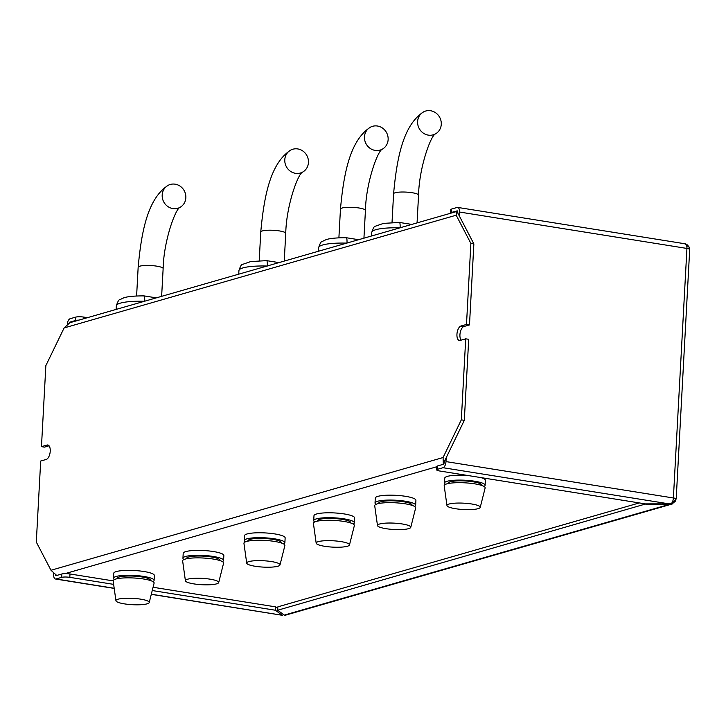 <?xml version="1.0" encoding="UTF-8"?>
<svg xmlns="http://www.w3.org/2000/svg" width="726" height="726" viewBox="0 0 726 726"><rect width="100%" height="100%" fill="white"/><g stroke="black" fill="none" stroke-linecap="round" stroke-linejoin="round"><path stroke-width="1.09" d="M457.643 211.293A5.472 4.71 -106 0 0 456.963 211.42L456.191 215.205L470.875 243.419L466.491 324.44L460.928 326.038A7.342 3.467 -80.9 0 0 457.008 333.479A7.342 3.467 -80.9 0 0 459.386 340.476A7.342 3.467 -80.9 0 0 460.148 340.43L465.711 338.824L468.706 339.305L464.313 420.336L461.319 419.855L443.069 457.534L50.992 570.264L36.3 542.059L40.692 461.028L46.246 459.431A7.342 3.467 -80.9 0 0 50.167 451.989A7.342 3.467 -80.9 0 0 47.798 444.993A7.342 3.467 -80.9 0 0 47.027 445.047L41.464 446.644L44.458 447.125L49.059 445.8M465.711 338.824L461.319 419.855M456.953 211.429L69.85 322.725L64.115 327.934L45.856 365.614L41.464 446.644M443.713 463.941A5.472 4.71 -106 0 1 443.296 463.714L443.069 457.534M50.992 570.264L56.201 575.01A5.472 4.71 74 0 0 56.946 575.391M456.963 211.42L473.869 243.891L470.875 243.419M461.119 340.149A7.342 3.467 -80.9 0 1 460.23 332.481A7.342 3.467 -80.9 0 1 463.923 326.519L469.486 324.921L473.869 243.891M464.313 420.336L443.296 463.714M469.486 324.921L466.491 324.44M78.844 320.139A6.008 1.143 -176.9 0 0 75.558 320.493L69.95 322.099L71.284 322.308M457.353 210.894L451.336 212.446A6.008 1.143 -176.9 0 0 450.565 212.954A6.008 1.143 -176.9 0 0 450.71 213.217M87.438 317.67L83.907 317.108L83.817 318.705M75.558 320.493L75.74 317.117L70.132 318.723A5.445 2.577 -80.9 0 0 67.246 324.086M75.74 317.117A6.008 1.143 3.1 0 1 83.907 317.108M450.565 212.954L450.755 209.578A6.008 1.143 3.1 0 1 451.527 209.07L451.336 212.446M672.811 503.762A5.472 4.71 -106 0 1 672.24 503.98A5.472 4.71 -106 0 1 671.949 504.044L675.697 500.913L675.053 500.441L671.269 503.59L668.982 503.853L443.032 467.707A5.445 2.577 -80.9 0 0 445.991 461.6L673.392 497.982L686.932 248.437L459.504 212.028A5.445 2.577 -80.9 0 0 457.698 207.418A5.445 2.577 -80.9 0 0 457.126 207.454L451.527 209.07M436.653 469.831L436.843 466.455A6.008 1.143 3.1 0 1 437.615 465.938L437.424 469.314A6.008 1.143 -176.9 0 0 436.653 469.831A6.008 1.143 -176.9 0 0 439.711 471.002L645.269 503.88L668.982 503.853M444.33 461.591L444.303 462.09A2.006 0.944 99.1 0 1 443.214 464.331L437.615 465.938M645.931 503.88L277.677 610.23L277.858 606.854L639.316 502.927M443.032 467.707L437.424 469.314M645.913 504.352L669.59 504.325L284.293 615.103L277.677 610.23M459.504 212.028L459.295 215.903M446.2 457.725L445.991 461.6M456.944 210.83A2.006 0.944 99.1 0 1 457.153 210.821A2.006 0.944 99.1 0 1 457.816 212.509L457.788 213.008M113.646 584.366L69.814 577.351A6.008 1.143 -176.9 0 0 61.646 577.361L61.828 573.985A6.008 1.143 3.1 0 1 69.995 573.976L113.165 580.882M153.068 587.261L275.544 606.854L277.768 608.497M61.828 573.985L56.22 575.6A2.006 0.944 99.1 0 1 56.011 575.609A2.006 0.944 99.1 0 1 55.376 574.584M53.715 573.458L53.66 574.402A5.445 2.577 -80.9 0 0 55.466 579.012A5.445 2.577 -80.9 0 0 56.038 578.967L114.191 588.278M61.646 577.361L56.038 578.967M69.188 322.952A2.006 0.944 99.1 0 1 69.95 322.099M275.544 606.854L275.363 610.23L281.987 615.113L282.641 615.33L283.403 614.45M275.363 610.23L152.242 590.537M671.949 504.044L669.59 504.325M284.293 615.103L284.964 615.312A5.472 4.71 74 0 0 285.245 615.24L672.24 503.98L676.187 499.016A5.445 1.035 -176.9 0 0 673.419 497.954M151.317 594.213L282.641 615.33M457.698 207.418L684.654 243.727L689.428 247.466L687.368 244.889M689.428 247.466L688.774 246.994M674.817 500.922L675.697 500.913M144.71 301.29C144.81 297.324 144.51 295.564 143.812 296.017M156.335 297.86L144.029 295.89C129.872 295.836 124.972 297.37 123.692 297.86L119.953 299.638C118.955 299.393 117.748 301.462 116.323 305.864L116.133 309.412M174.685 184.114A12.505 11.67 62.9 0 0 168.314 185.239A12.505 11.67 62.9 0 0 162.188 194.985A12.505 11.67 62.9 0 0 173.351 208.634A12.505 11.67 62.9 0 0 179.721 207.509A12.505 11.67 62.9 0 0 185.847 197.753A12.505 11.67 62.9 0 0 174.685 184.114M445.528 484.333A20.346 3.884 3.1 0 1 444.493 483.017L444.766 478.107A20.346 3.884 3.1 0 1 467.916 475.512M480.812 477.572A20.346 3.884 3.1 0 1 485.395 480.313L485.131 485.213A20.346 3.884 3.1 0 1 483.961 486.42M444.493 483.017A20.346 3.884 3.1 0 1 465.021 480.24A20.346 3.884 3.1 0 1 485.131 485.213M448.142 483.552L448.16 483.217A16.68 3.185 3.1 0 1 464.985 480.939A16.68 3.185 3.1 0 1 481.465 485.013L481.447 485.358M446.962 505.568L444.194 485.767A20.509 3.911 3.1 0 1 464.885 482.826A20.509 3.911 3.1 0 1 485.131 487.981L480.24 507.365A16.68 3.185 3.1 0 1 455.438 508.699A16.68 3.185 3.1 0 1 446.962 505.568A16.68 3.185 3.1 0 1 463.778 503.172A16.68 3.185 3.1 0 1 480.24 507.365M297.288 148.866A12.505 11.67 62.9 0 0 290.917 149.992A12.505 11.67 62.9 0 0 284.792 159.738A12.505 11.67 62.9 0 0 295.954 173.387A12.505 11.67 62.9 0 0 302.325 172.253A12.505 11.67 62.9 0 0 308.45 162.506A12.505 11.67 62.9 0 0 297.288 148.866M267.313 266.043C267.413 262.068 267.114 260.307 266.415 260.761M278.938 262.603L266.633 260.643L250.706 261.569L242.557 264.391C241.558 264.137 240.351 266.215 238.927 270.607L238.736 274.165M376.975 125.952A12.505 11.67 62.9 0 0 370.614 127.077A12.505 11.67 62.9 0 0 364.479 136.824A12.505 11.67 62.9 0 0 375.651 150.473A12.505 11.67 62.9 0 0 382.012 149.338A12.505 11.67 62.9 0 0 388.138 139.592A12.505 11.67 62.9 0 0 376.975 125.952M347.01 243.128C347.101 239.153 346.801 237.402 346.111 237.856M358.635 239.698L346.32 237.729C332.163 237.674 327.263 239.208 325.992 239.698L322.244 241.477C321.255 241.232 320.039 243.301 318.623 247.693L318.433 251.25M430.101 110.67A12.505 11.67 62.9 0 0 423.739 111.804A12.505 11.67 62.9 0 0 417.613 121.551A12.505 11.67 62.9 0 0 428.776 135.19A12.505 11.67 62.9 0 0 435.137 134.065A12.505 11.67 62.9 0 0 441.272 124.318A12.505 11.67 62.9 0 0 430.101 110.67M400.135 227.855C400.226 223.88 399.926 222.12 399.236 222.573M411.76 224.416L399.454 222.455L383.528 223.381L375.378 226.203C374.38 225.949 373.173 228.028 371.748 232.42L371.558 235.977M376.059 504.307A20.346 3.884 3.1 0 1 375.024 502.991L375.288 498.081A20.346 3.884 3.1 0 1 395.815 495.313A20.346 3.884 3.1 0 1 415.916 500.287L415.653 505.187A20.346 3.884 3.1 0 1 414.482 506.394M375.024 502.991A20.346 3.884 3.1 0 1 395.552 500.214A20.346 3.884 3.1 0 1 415.653 505.187M378.663 503.526L378.682 503.191A16.68 3.185 3.1 0 1 395.507 500.913A16.68 3.185 3.1 0 1 411.987 504.997L411.969 505.332M377.484 525.542L374.716 505.741A20.509 3.911 3.1 0 1 395.407 502.8A20.509 3.911 3.1 0 1 415.653 507.964L410.771 527.339A16.68 3.185 3.1 0 1 385.96 528.673A16.68 3.185 3.1 0 1 377.484 525.542A16.68 3.185 3.1 0 1 394.309 523.147A16.68 3.185 3.1 0 1 410.771 527.339M314.757 521.94A20.346 3.884 3.1 0 1 313.723 520.615L313.986 515.714A20.346 3.884 3.1 0 1 334.514 512.937A20.346 3.884 3.1 0 1 354.624 517.91L354.352 522.82A20.346 3.884 3.1 0 1 353.181 524.018M313.723 520.615A20.346 3.884 3.1 0 1 334.25 517.838A20.346 3.884 3.1 0 1 354.352 522.82M317.362 521.15L317.38 520.814A16.68 3.185 3.1 0 1 334.205 518.536A16.68 3.185 3.1 0 1 350.694 522.62L350.676 522.956M316.182 543.166L313.414 523.364A20.509 3.911 3.1 0 1 334.105 520.424A20.509 3.911 3.1 0 1 354.361 525.588L349.469 544.963A16.68 3.185 3.1 0 1 324.658 546.297A16.68 3.185 3.1 0 1 316.182 543.166A16.68 3.185 3.1 0 1 333.007 540.77A16.68 3.185 3.1 0 1 349.469 544.963M245.279 541.914A20.346 3.884 3.1 0 1 244.245 540.589L244.508 535.688A20.346 3.884 3.1 0 1 265.035 532.911A20.346 3.884 3.1 0 1 285.146 537.884L284.882 542.794A20.346 3.884 3.1 0 1 283.703 543.992M244.245 540.589A20.346 3.884 3.1 0 1 264.772 537.812A20.346 3.884 3.1 0 1 284.882 542.794M247.893 541.124L247.911 540.788A16.68 3.185 3.1 0 1 264.736 538.51A16.68 3.185 3.1 0 1 281.216 542.594L281.198 542.93M246.713 563.14L243.945 543.347A20.509 3.911 3.1 0 1 264.636 540.398A20.509 3.911 3.1 0 1 284.882 545.562L279.991 564.946A16.68 3.185 3.1 0 1 255.189 566.271A16.68 3.185 3.1 0 1 246.713 563.14A16.68 3.185 3.1 0 1 263.529 560.744A16.68 3.185 3.1 0 1 279.991 564.946M183.977 559.537A20.346 3.884 3.1 0 1 182.943 558.212L183.206 553.312A20.346 3.884 3.1 0 1 203.734 550.535A20.346 3.884 3.1 0 1 223.844 555.508L223.581 560.418A20.346 3.884 3.1 0 1 222.41 561.615M182.943 558.212A20.346 3.884 3.1 0 1 203.471 555.435A20.346 3.884 3.1 0 1 223.581 560.418M186.591 558.757L186.609 558.412A16.68 3.185 3.1 0 1 203.434 556.134A16.68 3.185 3.1 0 1 219.914 560.218L219.896 560.554M185.411 580.764L182.643 560.971A20.509 3.911 3.1 0 1 203.334 558.022A20.509 3.911 3.1 0 1 223.581 563.185L218.689 582.57A16.68 3.185 3.1 0 1 193.887 583.895A16.68 3.185 3.1 0 1 185.411 580.764A16.68 3.185 3.1 0 1 202.227 578.368A16.68 3.185 3.1 0 1 218.689 582.57M114.508 579.511A20.346 3.884 3.1 0 1 113.474 578.186L113.737 573.286A20.346 3.884 3.1 0 1 134.265 570.509A20.346 3.884 3.1 0 1 154.366 575.491L154.103 580.392A20.346 3.884 3.1 0 1 152.932 581.59M113.474 578.186A20.346 3.884 3.1 0 1 133.992 575.419A20.346 3.884 3.1 0 1 154.103 580.392M117.113 578.731L117.131 578.386A16.68 3.185 3.1 0 1 133.956 576.117A16.68 3.185 3.1 0 1 150.436 580.192L150.418 580.537M115.933 600.738L113.165 580.945A20.509 3.911 3.1 0 1 133.856 577.996A20.509 3.911 3.1 0 1 154.103 583.159L149.22 602.544A16.68 3.185 3.1 0 1 124.409 603.869A16.68 3.185 3.1 0 1 115.933 600.738A16.68 3.185 3.1 0 1 132.758 598.342A16.68 3.185 3.1 0 1 149.22 602.544M456.191 215.205L64.115 327.934M436.825 466.736L65.031 573.64M48.506 445.283L47.027 445.047M463.923 326.519L460.928 326.038M69.995 573.976L69.814 577.351M685.353 243.863A5.445 2.577 99.1 0 1 686.914 248.401M676.187 499.016L689.7 249.499A5.445 1.035 -176.9 0 0 686.932 248.437M671.269 503.59A5.445 2.577 -80.9 0 0 673.392 497.982M144.429 301.281A32.225 6.144 -176.9 0 0 116.323 305.864M161.635 296.335L163.141 268.602A12.505 2.387 -176.9 0 0 154.665 265.87A12.505 2.387 -176.9 0 0 138.82 266.542A12.505 2.387 -176.9 0 0 138.158 267.25C141.425 231.739 147.668 198.325 168.314 185.239M284.238 261.079L285.745 233.355A12.505 2.387 -176.9 0 0 277.259 230.623A12.505 2.387 -176.9 0 0 261.424 231.285A12.505 2.387 -176.9 0 0 260.761 231.993C264.028 196.492 270.263 163.078 290.917 149.992M267.023 266.034A32.225 6.144 -176.9 0 0 238.927 270.607M363.935 238.173L365.432 210.44A12.505 2.387 -176.9 0 0 356.956 207.709A12.505 2.387 -176.9 0 0 341.111 208.38A12.505 2.387 -176.9 0 0 340.458 209.088C343.716 173.578 349.959 140.163 370.614 127.077M346.719 243.119A32.225 6.144 -176.9 0 0 318.623 247.693M417.06 222.891L418.557 195.167A12.505 2.387 -176.9 0 0 410.081 192.435A12.505 2.387 -176.9 0 0 394.245 193.098A12.505 2.387 -176.9 0 0 393.583 193.806C396.841 158.304 403.084 124.89 423.739 111.804M399.844 227.846A32.225 6.144 -176.9 0 0 371.748 232.42M282.45 615.321L151.289 594.34M114.209 588.405L55.466 579.012M689.7 249.499L689.419 247.439M163.141 268.602C163.668 241.304 175.238 209.279 179.903 207.4M136.606 295.981L138.158 267.25M285.745 233.355C286.271 206.057 297.841 174.031 302.506 172.153M259.209 260.734L260.761 231.993M365.432 210.44C365.958 183.143 377.529 151.117 382.203 149.238M338.897 237.819L340.458 209.088M418.557 195.167C419.093 167.869 430.654 135.844 435.328 133.965M392.022 222.546L393.583 193.806"/></g></svg>
